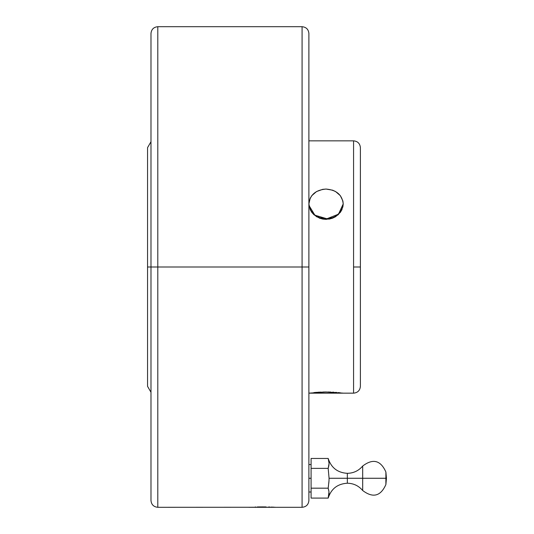 <?xml version="1.0" encoding="UTF-8"?>
<svg xmlns="http://www.w3.org/2000/svg" width="534" height="534" viewBox="0 0 534 534"><rect width="100%" height="100%" fill="white"/><g stroke="black" fill="none" stroke-linecap="round" stroke-linejoin="round"><path stroke-width="0.8" d="M353.575 393.157L353.575 140.843L308.892 140.843L353.575 140.843L353.575 393.157L343.222 393.157L353.575 393.157C357.707 392.75 359.983 390.481 360.39 386.349L360.39 267L360.39 386.349L360.39 267L353.575 267L360.39 267L360.39 147.651C359.983 143.519 357.707 141.25 353.575 140.843M342.895 393.111L308.892 393.157L326.08 391.983L342.895 393.111L326.08 391.983L308.892 393.157L343.222 393.157M308.892 203.921L308.892 203.908C309.927 194.89 315.647 189.937 326.06 189.056C336.487 189.95 342.207 194.903 343.222 203.921L341.92 209.695L340.338 212.352L335.619 216.671L332.649 218.146L326.08 219.374L322.723 219.067L319.512 218.166L313.945 214.741L311.803 212.385L309.233 206.865L308.892 203.921L310.207 198.221L311.796 195.651L316.522 191.566L322.696 189.343L326.06 189.056L332.642 190.191L335.606 191.566L340.332 195.658L342.888 201.004L343.222 203.921L342.888 206.838L340.312 212.198L335.579 216.29L332.602 217.665L326.034 218.786L319.479 217.652L313.919 214.428L310.201 209.602L308.892 203.921L310.214 209.722L311.803 212.385L316.535 216.697L322.723 219.067L329.431 219.06L332.649 218.146L338.202 214.715L341.92 209.695L343.222 203.921L338.483 214.181L326.908 218.766L314.88 215.195L308.986 205.45M150.982 267L147.551 267L147.551 386.349L147.551 267L150.982 267L150.982 500.491L150.982 267L157.797 267L157.797 507.3L157.797 267L150.982 267L150.982 33.508C151.389 29.377 153.658 27.107 157.797 26.7L157.797 507.3C153.658 506.893 151.389 504.623 150.982 500.491L150.982 267M311.088 478.27L308.892 478.27L311.088 478.27M302.084 267L157.797 267L302.084 267L302.084 507.3L302.084 267L308.892 267L308.892 500.491L308.892 267L302.084 267L302.084 26.7C306.216 27.107 308.485 29.377 308.892 33.508L308.892 500.491C308.485 504.623 306.216 506.893 302.084 507.3L302.084 267M257.788 506.953L259.851 506.92M255.699 507.006L255.159 507.02M259.003 506.933L257.855 506.953M269.763 507.013L268.635 506.986M271.699 507.08L271.192 507.06M157.797 507.3L275.237 507.24M272.267 507.106L273.969 507.18L272.267 507.106M308.892 443.2L308.892 464.54L311.088 464.54M385.888 484.538L385.888 478.27L362.686 478.27L362.686 490.519L362.686 478.27L347.34 478.27L347.34 483.217L347.34 478.27L329.071 478.27L328.997 480.76L329.071 478.27L385.888 478.27L385.888 472.003L386.449 478.27L385.888 484.538L386.449 478.27L385.888 472.003L385.888 484.538C380.669 496.286 372.932 498.275 362.686 490.519C358.668 485.78 353.555 483.343 347.34 483.217C337.575 483.824 331.193 488.784 328.183 498.089L328.523 496.78M328.183 488.183L311.088 488.183L328.183 488.183L328.997 491.887L328.183 488.183L328.997 480.76L328.183 488.183L328.617 489.872M329.037 493.903L328.917 494.945M328.797 495.605L328.997 491.887L328.183 498.089L311.088 498.089L311.088 468.365L328.183 468.365L329.071 463.412L328.183 458.452L328.904 461.509M329.071 478.27L328.183 468.365L329.071 478.27M329.071 463.419L328.79 465.895L329.071 463.419M328.503 467.13L328.79 465.895L328.183 468.365L311.088 468.365L311.088 458.452L328.183 458.452L311.088 458.452L311.088 498.089L328.183 498.089L328.79 495.619M328.63 460.201L328.183 458.452C331.193 467.764 337.575 472.724 347.34 473.331L347.34 478.27L347.34 473.331C353.555 473.197 358.668 470.761 362.686 466.028L362.686 478.27L362.686 466.028C372.932 458.265 380.669 460.261 385.888 472.003M328.804 490.699L329.011 492.048M329.057 493.57L329.071 493.129M328.503 489.418L328.343 488.797M328.343 486.948L328.503 485.713M328.79 483.243L328.997 480.76M328.503 459.694L328.997 462.17M328.997 464.653L328.79 465.895M328.343 467.744L328.183 468.365M266.099 506.933L262.548 506.906L262.548 507.3L262.548 506.906L257.288 506.966M248.817 507.3L276.018 507.3M258.523 506.94L262.541 506.906M157.797 267L157.797 26.7L157.797 267M150.982 392.263L147.551 386.349L147.551 147.651L147.551 267L147.551 147.651L150.982 141.737M315.42 392.437L316.529 392.35M318.037 392.243L319.499 392.156M321.281 392.076L313.912 392.57M324.332 391.996L326.06 391.983M328.216 392.003L329.411 392.029M330.906 392.076L322.69 392.029M334.07 392.243L332.602 392.156M336.56 392.423L335.579 392.343M340.312 392.797L338.176 392.57M308.892 441.705L308.892 442.993M308.892 492.001L311.088 492.001M302.084 507.3L276.285 507.3M157.797 26.7L302.084 26.7"/></g></svg>
